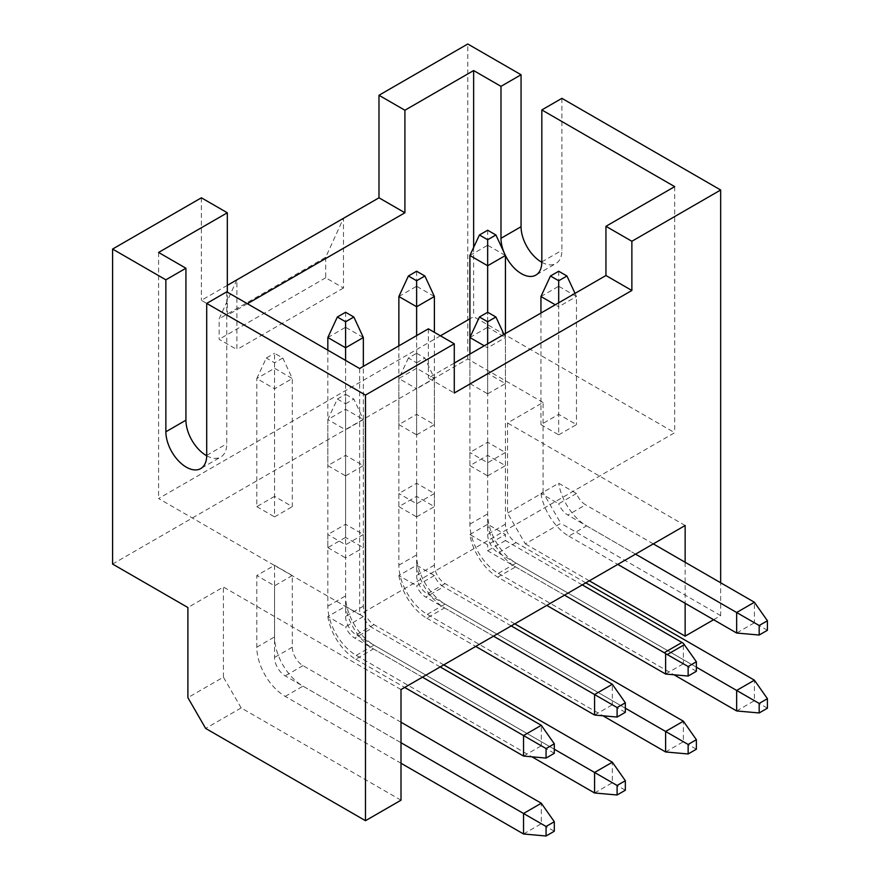 <?xml version="1.0" encoding="UTF-8"?>
<svg xmlns="http://www.w3.org/2000/svg" width="880" height="880" viewBox="0 0 880 880"><rect width="100%" height="100%" fill="white"/><g stroke="black" fill="none" stroke-linecap="round" stroke-linejoin="round"><path stroke-width="0.66" stroke-dasharray="4.4 3.3" d="M543.07 492.591L543.07 402.457L507.551 422.972L507.551 513.095L525.316 543.862L560.835 523.358L543.07 492.591L507.551 513.095M543.07 402.457L467.775 358.985L112.585 564.058M401.005 689.557L223.41 587.015L187.891 607.53M685.146 525.503L507.551 422.972M443.74 664.873L374 624.613A15.07 8.701 -120 0 1 363.352 606.155L363.352 534.523L345.587 524.271L327.833 534.523L327.833 606.155A40.183 23.199 -120 0 0 356.246 655.38L531.938 756.811M363.352 534.523L345.587 544.775L327.833 534.523M514.778 623.865L445.038 583.605A15.07 8.701 -120 0 1 434.39 565.147L434.39 493.515L416.625 483.252L398.871 493.515L398.871 565.147A40.183 23.199 -120 0 0 427.284 614.361L602.976 715.803M434.39 493.515L416.625 503.767L398.871 493.515M585.816 582.846L516.076 542.586A15.07 8.701 -120 0 1 505.428 524.128L505.428 452.496L487.663 442.244L469.909 452.496L469.909 524.128A40.183 23.199 -120 0 0 498.322 573.353L674.014 674.784M505.428 452.496L487.663 462.748L469.909 452.496M401.005 722.227L302.973 665.632A15.07 8.701 -120 0 1 292.314 647.174L292.314 575.531L274.549 565.279L256.795 575.531L256.795 647.174A40.183 23.199 -120 0 0 285.208 696.388L401.005 763.246M292.314 575.531L274.549 585.794L256.795 575.531M469.909 534.523L487.663 524.271L505.428 534.523L487.663 544.775L469.909 534.523A40.183 23.199 -120 0 0 497.794 577.148L546.744 605.407M363.352 616.55L345.587 626.802L327.833 616.55L345.587 606.298L363.352 616.55A15.07 8.701 -120 0 0 372.504 627.847L354.75 638.11A15.07 8.701 60 0 1 345.587 626.802M434.39 575.531L416.625 585.794L398.871 575.531L416.625 565.279L434.39 575.531A15.07 8.701 -120 0 0 443.542 586.839L425.788 597.091A15.07 8.701 60 0 1 416.625 585.794M576.466 493.515L558.701 503.767L540.947 493.515L558.701 483.252L576.466 493.515A15.07 8.701 -120 0 0 585.618 504.812L567.864 515.064A15.07 8.701 60 0 1 558.701 503.767M274.549 496.375L256.795 506.638L256.795 378.532L274.549 368.28L292.314 378.532L282.799 358.028L274.549 353.265L274.549 496.375L292.314 506.638L292.314 378.532L274.549 388.784L256.795 378.532L266.31 358.028L274.549 353.265M345.587 537.394L327.833 547.646L327.833 419.54L345.587 429.803L345.587 403.799L337.348 399.036L327.833 419.54L345.587 409.288L363.352 419.54L363.352 547.646L345.587 557.898L345.587 429.803L363.352 419.54L353.837 399.036L345.587 394.284L345.587 537.394L363.352 547.646M274.549 565.279L274.549 636.922A40.183 23.199 60 0 0 302.973 686.136L541.299 823.735L541.299 803.231M440.187 666.93L372.504 627.847M327.833 616.55A40.183 23.199 -120 0 0 355.718 659.175L373.483 648.923A40.183 23.199 60 0 1 345.587 606.298M373.483 648.923L541.299 745.811L541.299 725.307M282.799 358.028L274.549 362.78L266.31 358.028M274.549 362.78L274.549 516.89L292.314 506.638M401.005 742.731L285.208 675.884A15.07 8.701 60 0 1 274.549 657.426L274.549 585.794M440.429 335.808L158.587 498.531L359.623 614.603L674.674 432.707L473.638 316.635L469.909 318.791M327.833 547.646L345.587 557.898M256.795 506.638L274.549 516.89M416.625 516.89L434.39 506.638L416.625 496.375L398.871 506.638L416.625 516.89L416.625 388.784L398.871 378.532L398.871 506.638M345.587 475.871L363.352 465.619L345.587 455.367L327.833 465.619L345.587 475.871L345.587 360.415M487.663 475.871L505.428 465.619L487.663 455.367L469.909 465.619L487.663 475.871L487.663 347.776L484.231 345.785M416.625 434.863L434.39 424.611L416.625 414.348L398.871 424.611L416.625 434.863L416.625 335.599M558.701 434.863L576.466 424.611L558.701 414.348L540.947 424.611L558.701 434.863L558.701 306.757L555.269 304.777M487.663 393.844L505.428 383.592L487.663 373.34L469.909 383.592L487.663 393.844L487.663 312.257L487.663 327.261L505.428 337.524L505.428 465.619M504.174 252.791A28.886 16.676 -120 0 0 505.428 255.552M674.674 186.626L674.674 432.707M473.638 247.456L473.638 316.635M247.379 303.721L227.315 315.304L227.315 292.127M158.587 252.45L158.587 498.531M227.315 285.362L201.388 300.333L227.315 315.304M236.907 279.829L219.142 318.791L219.142 339.295L236.907 349.547L236.907 279.829M325.699 257.268L325.699 277.783L343.464 288.035L343.464 218.306L325.699 257.268L219.142 318.791M343.464 288.035L236.907 349.547M201.388 197.802L201.388 300.333M467.775 358.985L467.775 44M325.699 277.783L219.142 339.295M401.005 800.195L241.164 707.916L205.645 728.42M241.164 707.916L223.41 677.149L187.891 697.664M713.603 619.718L720.665 615.637L720.665 582.78M685.146 562.276L685.146 603.284M223.41 677.149L223.41 587.015M589.336 580.822L525.316 543.862M720.665 615.637L560.835 523.358M561.902 98.34L561.902 250.294A28.886 16.676 -120 0 1 555.918 263.516L535.854 275.11M541.827 262.295A28.886 16.676 -120 0 0 555.918 263.516M226.776 291.819L226.776 443.784A28.886 16.676 -120 0 1 220.803 457.006L200.728 468.589M206.712 455.774A28.886 16.676 -120 0 0 220.803 457.006M359.623 368.522L359.623 614.603M454.278 363.088L428.351 378.059L454.278 393.019M428.351 328.834L428.351 378.059M337.348 399.036L345.587 394.284M345.587 403.799L353.837 399.036M422.433 677.182L354.75 638.11M355.718 659.175L404.668 687.434M523.545 833.987L541.299 823.735L554.301 831.237M554.301 753.313L541.299 745.811L523.545 756.063M345.587 312.257L345.587 327.261L363.352 337.524M327.833 337.524L345.587 327.261L345.587 455.367M363.352 465.619L363.352 366.366M416.625 362.78L424.875 358.028L434.39 378.532L416.625 388.784L416.625 362.78L408.386 358.028L416.625 353.265L416.625 368.28L434.39 378.532L434.39 506.638M408.386 358.028L398.871 378.532L416.625 368.28L416.625 496.375M345.587 524.271L345.587 595.903A40.183 23.199 60 0 0 374 645.128L612.337 782.727L612.337 762.212M511.225 625.911L443.542 586.839M398.871 575.531A40.183 23.199 -120 0 0 426.756 618.156L444.521 607.904A40.183 23.199 60 0 1 416.625 565.279M444.521 607.904L612.337 704.792L612.337 684.288M554.301 749.21L356.246 634.865A15.07 8.701 60 0 1 345.587 616.418L345.587 544.775M327.833 350.163L327.833 465.619M493.471 636.163L425.788 597.091M426.756 618.156L475.706 646.426M594.583 792.979L612.337 782.727L625.339 790.229M416.625 353.265L424.875 358.028M625.339 712.305L612.337 704.792L594.583 715.044M416.625 271.238L416.625 286.253L434.39 296.505M398.871 296.505L416.625 286.253L416.625 414.348M434.39 424.611L434.39 332.321M469.909 383.592L469.909 337.524L487.663 327.261L487.663 455.367M416.625 483.252L416.625 554.895A40.183 23.199 60 0 0 445.038 604.109L683.375 741.708L683.375 721.204M582.263 584.903L505.428 540.54L505.428 534.523M497.794 577.148L515.559 566.896A40.183 23.199 60 0 1 487.663 524.271M515.559 566.896L683.375 663.784L683.375 643.379M625.339 708.202L427.284 593.857A15.07 8.701 60 0 1 416.625 575.399L416.625 503.767M398.871 345.862L398.871 424.611M469.909 354.057L469.909 465.619M564.509 595.155L487.663 550.792L487.663 544.775M665.61 751.96L683.375 741.708L696.377 749.21M487.663 343.805L487.663 347.776L505.428 337.524L503.976 334.389M505.428 540.54L487.663 550.792M696.377 671.286L683.375 663.784L665.61 674.036M487.663 230.23L487.663 245.234L505.428 255.497M469.909 255.497L487.663 245.234L487.663 373.34M505.428 383.592L505.428 333.553M558.701 271.238L558.701 286.253L576.466 296.505L576.466 424.611M540.947 296.505L558.701 286.253L558.701 414.348M487.663 442.244L487.663 513.876A40.183 23.199 60 0 0 516.076 563.101L754.413 700.7L754.413 680.185M653.301 543.884L585.618 504.812M540.947 493.515A40.183 23.199 -120 0 0 568.832 536.129L586.597 525.877A40.183 23.199 60 0 1 558.701 483.252M586.597 525.877L754.413 622.765L754.413 602.261M696.377 667.183L498.322 552.838A15.07 8.701 60 0 1 487.663 534.391L487.663 462.748M540.947 313.049L540.947 424.611M635.547 554.136L567.864 515.064M568.832 536.129L617.782 564.399M736.648 710.952L754.413 700.7L767.415 708.202M558.701 302.797L558.701 306.757L576.466 296.505L575.014 293.381M767.415 630.278L754.413 622.765L736.648 633.028M292.314 647.174L274.549 657.426M541.827 261.888L561.902 250.294M206.712 455.367L226.776 443.784M256.795 647.174L274.549 636.922M285.208 696.388L302.973 686.136M302.973 665.632L285.208 675.884M363.352 606.155L345.587 616.418M327.833 606.155L345.587 595.903M356.246 655.38L374 645.128M374 624.613L356.246 634.865M434.39 565.147L416.625 575.399M398.871 565.147L416.625 554.895M427.284 614.361L445.038 604.109M445.038 583.605L427.284 593.857M505.428 524.128L487.663 534.391M469.909 524.128L487.663 513.876M498.322 573.353L516.076 563.101M516.076 542.586L498.322 552.838"/><path stroke-width="1.32" d="M112.585 249.062L165.869 279.829L185.933 268.235L158.587 252.45L227.315 212.773L201.388 197.802L112.585 249.062L112.585 564.058L187.891 607.53L187.891 697.664L205.645 728.42L365.486 820.699L401.005 800.195L401.005 689.557L685.146 525.503L685.146 562.276M401.005 763.246L523.545 833.987L523.545 813.483L546.062 826.485L554.301 821.722L541.299 803.231L401.005 722.227M404.668 687.434L523.545 756.063L523.545 735.559L541.299 725.307L440.187 666.93M469.909 318.791L440.429 335.808M500.984 238.304L521.059 226.721L521.059 74.756L500.984 86.35L500.984 238.304A28.886 16.676 -120 0 0 504.174 252.791M505.428 255.552A28.886 16.676 -120 0 0 535.854 275.11A28.886 16.676 -120 0 0 541.827 261.888L541.827 109.934L674.674 186.626L605.946 226.303L605.946 275.517L454.278 363.088M500.984 86.35L473.638 70.554L473.638 247.456M185.933 268.235L185.933 420.2A28.886 16.676 -120 0 0 206.712 455.774M165.869 279.829L165.869 431.783A28.886 16.676 -120 0 0 178.475 460.845A28.886 16.676 -120 0 0 200.728 468.589A28.886 16.676 -120 0 0 206.712 455.367L206.712 303.413L365.486 395.076L454.278 343.805L428.351 328.834L359.623 368.522L226.776 291.819L206.712 303.413M521.059 74.756L467.775 44L378.983 95.271L404.91 110.231L404.91 212.773L378.983 197.802L227.315 285.362M473.638 70.554L404.91 110.231M720.665 582.78L720.665 190.003L631.873 241.274L605.946 226.303M720.665 190.003L561.902 98.34L541.827 109.934M378.983 95.271L378.983 197.802M404.91 212.773L247.379 303.721M227.315 212.773L227.315 292.127M365.486 395.076L365.486 820.699M454.278 343.805L454.278 393.019L631.873 290.488L605.946 275.517M631.873 241.274L631.873 290.488M685.146 603.284L685.146 636.141L713.603 619.718M685.146 636.141L589.336 580.822M521.059 226.721A28.886 16.676 -120 0 0 541.827 262.295M541.299 803.231L523.545 813.483L401.005 742.731M523.545 756.063L546.062 758.076L546.062 748.561L422.433 677.182M554.301 821.722L554.301 831.237L546.062 836L523.545 833.987M546.062 836L546.062 826.485M546.062 748.561L554.301 743.798L541.299 725.307M546.062 758.076L554.301 753.313L554.301 743.798M363.352 366.366L363.352 337.524L353.837 317.009L345.587 312.257L337.348 317.009L327.833 337.524L327.833 350.163M531.938 756.811L594.583 792.979L594.583 772.464L617.1 785.466L625.339 780.714L612.337 762.212L443.74 664.873M475.706 646.426L594.583 715.044L594.583 694.54L612.337 684.288L511.225 625.911M353.837 317.009L345.587 321.772L337.348 317.009M345.587 321.772L345.587 347.776L327.833 337.524M345.587 360.415L345.587 347.776L363.352 337.524M612.337 762.212L594.583 772.464L554.301 749.21M594.583 715.044L617.1 717.057L617.1 707.542L493.471 636.163M625.339 780.714L625.339 790.229L617.1 794.992L594.583 792.979M617.1 794.992L617.1 785.466M617.1 707.542L625.339 702.79L612.337 684.288M617.1 717.057L625.339 712.305L625.339 702.79M434.39 332.321L434.39 296.505L424.875 276.001L416.625 271.238L408.386 276.001L398.871 296.505L398.871 345.862M602.976 715.803L665.61 751.96L665.61 731.456L688.138 744.458L696.377 739.695L683.375 721.204L514.778 623.865M664.213 652.718L681.967 642.466A15.07 8.701 60 0 1 683.375 643.379L696.377 661.771L696.377 671.286L688.138 676.049L665.61 674.036L665.61 653.631A15.07 8.701 -120 0 0 664.213 652.718L564.509 595.155M681.967 642.466L582.263 584.903M424.875 276.001L416.625 280.753L408.386 276.001M416.625 280.753L416.625 306.757L398.871 296.505M416.625 335.599L416.625 306.757L434.39 296.505M484.231 345.785L469.909 337.524L469.909 354.057M683.375 721.204L665.61 731.456L625.339 708.202M546.744 605.407L665.61 674.036M696.377 739.695L696.377 749.21L688.138 753.973L665.61 751.96M688.138 753.973L688.138 744.458M469.909 255.497L479.424 234.982L487.663 239.745L487.663 265.749L469.909 255.497L469.909 337.524L479.424 317.009L487.663 321.772L487.663 343.805M487.663 321.772L495.913 317.009L503.976 334.389M479.424 317.009L487.663 312.257L495.913 317.009M688.138 676.049L688.138 666.534L665.61 653.631M688.138 666.534L696.377 661.771M505.428 333.553L505.428 255.497L495.913 234.982L487.663 230.23L479.424 234.982M674.014 674.784L736.648 710.952L736.648 690.437L759.176 703.439L767.415 698.687L754.413 680.185L585.816 582.846M617.782 564.399L736.648 633.028L736.648 612.513L754.413 602.261L653.301 543.884M487.663 239.745L495.913 234.982M487.663 312.257L487.663 265.749L505.428 255.497M555.269 304.777L540.947 296.505L540.947 313.049M754.413 680.185L736.648 690.437L696.377 667.183M736.648 633.028L759.176 635.03L759.176 625.515L635.547 554.136M767.415 698.687L767.415 708.202L759.176 712.965L736.648 710.952M759.176 712.965L759.176 703.439M540.947 296.505L550.462 276.001L558.701 280.753L558.701 302.797M558.701 280.753L566.951 276.001L575.014 293.381M550.462 276.001L558.701 271.238L566.951 276.001M759.176 625.515L767.415 620.763L754.413 602.261M759.176 635.03L767.415 630.278L767.415 620.763M165.869 431.783L185.933 420.2M667.337 654.522L684.365 644.688"/></g></svg>
